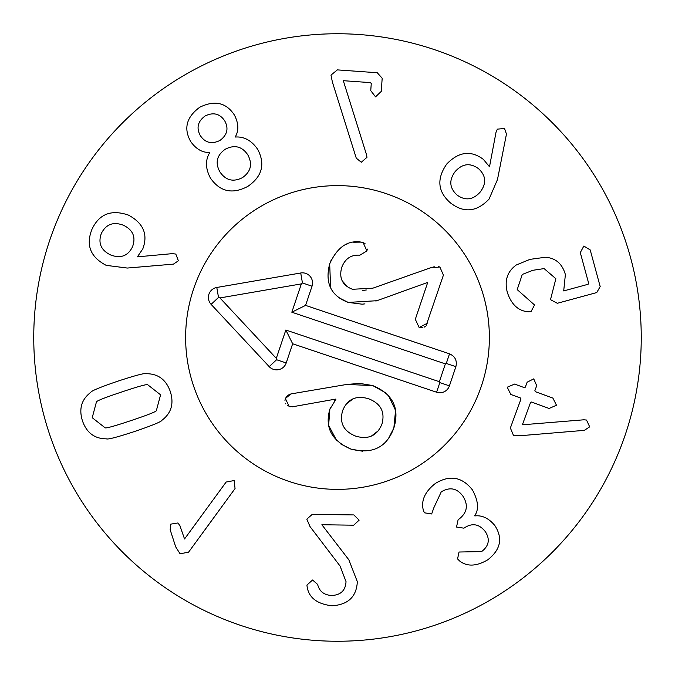 <?xml version="1.0" encoding="UTF-8"?>
<svg xmlns="http://www.w3.org/2000/svg" width="675" height="675" viewBox="0 0 675 675"><rect width="100%" height="100%" fill="white"/><g stroke="black" fill="none" stroke-linecap="round" stroke-linejoin="round"><path stroke-width="1.01" d="M478.567 168.716C470.188 162.616 462.417 163.536 455.245 171.484C448.816 180.082 449.39 187.912 456.983 194.982C465.286 200.981 473.04 200.002 480.229 192.029C486.641 183.457 486.084 175.686 478.567 168.716M497.483 179.533L489.071 199.074C476.786 212.018 463.919 213.292 450.461 202.905C437.67 191.734 436.455 178.732 446.842 163.907C458.831 151.605 471.023 150.112 483.41 159.41L489.502 166.784L496.015 132.292L497.382 129.136L504.546 128.495L506.452 134.114L497.483 179.533M531.09 311.512L528.736 311.791C518.577 311.226 511.431 304.729 507.305 292.309C504.301 280.631 507.288 271.527 516.265 264.997L529.968 259.369L545.341 257.259C555.626 257.968 562.309 263.756 565.38 274.598L563.701 290.917L588.111 284.276L588.659 283.314L580.298 252.61L583.833 246.054L590.203 249.91L600.185 286.571L596.759 292.553L557.331 303.286L550.488 299.658L555.871 278.724L544.101 268.591L532.938 270.278L522.264 274.447L517.202 289.609L534.541 304.982L531.09 311.512M513.43 435.316L510.368 427.992L520.99 399.009L520.518 398.005L510.806 394.445L507.246 387.214L514.603 384.075L524.315 387.636L525.319 387.172L527.15 382.185L533.739 378.861L536.701 385.687L534.878 390.665L535.342 391.669L552.892 398.098L556.478 405.245L549.096 408.468L531.546 402.038L530.542 402.502L522.374 424.794L583.841 419.799L586.524 420.044L589.68 426.853L584.331 430.355L520.324 435.712L513.43 435.316M424.448 512.814L423.419 510.562C420.787 500.799 424.811 491.729 435.51 483.351C449.862 474.702 462.173 476.888 472.441 489.915C478.347 500.901 479.098 509.498 474.677 515.708L474.829 515.928C482.22 515.059 488.928 518.324 494.969 525.707C503.027 538.388 500.614 549.762 487.73 559.828C476.44 566.435 467.058 566.806 459.574 560.942L457.566 558.942L459.034 552.023L481.629 551.568C488.978 545.948 490.219 539.317 485.359 531.689C479.351 524.036 472.424 522.712 464.586 527.732L463.936 528.171L456.519 527.048L458.123 519.716L458.84 519.227C467.159 512.865 468.551 505.221 463.008 496.302C457.102 488.185 449.854 486.7 441.256 491.847L433.797 507.853L431.671 513.962L424.448 512.814M310.019 526.576L306.813 519.142L312.272 514.35L353.835 514.932L359.151 520.138L353.692 525.192L321.865 524.745L348.857 559.82L357.328 581.681C356.535 596.776 348.072 604.8 331.948 605.762C317.267 604.066 309.007 597.839 307.167 587.064L306.931 585.065L312.567 580.011L317.638 584.432C319.334 591.384 324.042 595.072 331.746 595.493C340.791 595.046 345.558 590.414 346.022 581.614L340.073 566.047L310.019 526.576M184.545 538.979L226.142 482.043L234.124 480.549L235.06 488.557L188.587 552.167L180.065 553.804L175.686 546.834L170.168 529.774L170.724 524.146L177.938 522.965L179.921 525.698L184.545 538.979M121.584 392.023C104.659 397.685 96.263 401.017 96.415 402.005L92.222 417.707L105.022 427.731C105.503 428.608 114.202 426.212 131.136 420.55C148.154 414.855 156.566 411.514 156.389 410.535L160.582 394.833L147.783 384.809C147.336 383.923 138.603 386.328 121.584 392.023M117.939 381.139C135.65 375.325 145.15 372.853 146.45 373.705C158.169 373.756 166.126 379.713 170.311 391.576C174.108 403.566 171.34 413.117 162.008 420.213C161.485 421.673 152.407 425.41 134.781 431.435C117.163 437.206 107.688 439.678 106.355 438.834C94.635 438.784 86.678 432.827 82.493 420.964C78.697 408.974 81.456 399.431 90.787 392.335C91.353 390.859 100.398 387.129 117.939 381.139M366.601 154.963L366.955 157.343L361.285 162.253L356.265 158.153L332.395 82.088L330.978 75.102L337.365 69.888L377.257 72.74L382.185 78.233L381.248 91.412L375.545 96.846L370.752 90.669L371.258 83.557L370.541 82.628L343.305 80.688L366.601 154.963M224.682 120.791C219.772 113.594 213.241 111.999 205.09 115.999C197.783 121.39 196.189 127.912 200.306 135.591C205.183 142.838 211.722 144.458 219.94 140.451C227.281 135.008 228.867 128.453 224.682 120.791M225.264 149.226C216.785 155.25 214.988 162.785 219.864 171.83C225.695 180.428 233.246 182.351 242.502 177.609C250.931 171.61 252.703 164.033 247.809 154.862C242.038 146.357 234.529 144.484 225.264 149.226M235.457 137.033C244.215 136.426 251.648 140.56 257.749 149.437C265.435 164.227 262.136 176.546 247.826 186.384C232.504 194.535 220.05 191.793 210.473 178.141C205.419 168.632 205.175 160.135 209.748 152.643L209.613 152.423C202.458 152.761 196.18 149.183 190.78 141.682C183.389 128.604 186.384 117.121 199.766 107.232C214.692 99.934 226.26 102.575 234.478 115.147C238.646 123.398 238.925 130.621 235.322 136.806L235.457 137.033M123.457 225.264C113.417 221.459 106.051 224.176 101.36 233.423C97.883 243.067 100.972 250.239 110.616 254.956C120.597 258.736 127.887 256.044 132.486 246.881C136.063 237.161 133.051 229.947 123.457 225.264M172.387 253.631L175.804 254.062L178.394 260.769L173.441 264.127L127.313 268.051L106.211 265.359C90.433 257.15 85.674 245.152 91.943 229.348C99.149 213.967 111.307 209.216 128.419 215.097C143.438 223.172 148.222 234.461 142.762 248.965L137.363 256.854L172.387 253.631M641.25 337.5A303.75 303.75 0 0 1 185.625 600.556A303.75 303.75 0 0 1 185.625 74.444A303.75 303.75 0 0 1 641.25 337.5M185.625 337.5A151.875 151.875 0 0 1 413.438 205.976A151.875 151.875 0 0 1 413.438 469.024A151.875 151.875 0 0 1 185.625 337.5M367.327 249.058L366.888 250.948L359.851 255.201C351.127 254.576 345.077 258.668 341.702 267.477C338.85 278.176 342.453 285.449 352.527 289.288L372.862 288.174L430.979 267.637M432.953 267.089L434.278 266.794M438.227 266.6L439.872 266.996L443.407 275.138L426.22 325.316M362.247 290.545L366.297 289.98M342.174 280.783L347.423 286.732M361.927 242.215L365.015 243.456M353.616 242.207L361.243 242.106M330.632 287.862L329.678 263.883L331.155 260.153M346.191 244.367L347.819 243.692M364.947 303.868L362.146 304.189L348.216 302.417L339.474 298.038M422.879 327.662L419.158 327.527L415.319 319.283L427.722 282.42L375.857 301.075M425.284 326.405L424.086 327.215M376.827 300.721L348.216 302.417C330.952 295.852 324.776 283.011 329.678 263.883C337.137 247.421 347.473 240.14 360.695 242.03L363.116 242.502L366.888 250.948M430.017 267.941L439.872 266.996M427.199 323.283L419.158 327.527M334.606 400.655L335.635 399.102L292.418 406.797M290.739 406.797L287.483 405.565M293.406 406.637L289.204 406.46L285.356 398.545L287.466 395.44L290.95 393.922L346.731 384.446L359.809 383.408L372.71 385.56L385.788 392.892M336.656 440.463L328.632 425.393L329.856 409.261L330.556 407.379M362.694 451.246L350.882 449.086C331.619 440.724 324.616 427.452 329.856 409.261L335.838 399.499M388.336 395.407L395.575 410.417L393.854 428.001C386.657 447.474 372.33 454.503 350.882 449.086L340.867 444.04M368.499 398.723C355.919 395.128 347.288 399.136 342.588 410.746C339.263 422.972 343.693 431.452 355.894 436.193C368.508 439.805 377.198 435.738 381.974 424.001C385.223 411.902 380.734 403.473 368.499 398.723M353.295 398.723L346.182 404.038M346.731 384.446L372.71 385.56C392.833 393.972 399.878 408.122 393.854 428.001L388.378 438.716M284.977 400.511L285.356 398.545L290.95 393.922M285.913 403.979L285.517 403.253M380.253 407.287L379.35 406.038M371.402 436.058L378.397 430.718M455.878 366.668L449.423 385.855A10.125 10.125 0 0 1 436.598 392.226L292.655 343.769L286.2 362.964A10.125 10.125 0 0 1 269.198 366.643L211.106 304.358A10.125 10.125 0 0 1 216.793 287.474L300.721 272.987A10.125 10.125 0 0 1 312.036 286.2L305.573 305.387L449.516 353.835C455.144 356.366 457.27 360.644 455.878 366.668L446.285 363.437L445.365 363.892L291.828 312.213L301.362 283.888L219.957 297.937L276.303 358.349L285.837 330.024L439.366 381.704L445.365 363.892M305.573 305.387L291.828 312.213M300.721 272.987L302.442 282.968L301.362 283.888M216.793 287.474L218.514 297.447L219.957 297.937M269.198 366.643L276.598 359.733L276.303 358.349M292.655 343.769L285.837 330.024M436.598 392.226L439.822 382.624L439.366 381.704M289.052 481.435A151.875 151.875 0 0 1 237.068 223.568A151.875 151.875 0 0 1 486.38 307.488A151.875 151.875 0 0 1 289.052 481.435M449.516 353.835L446.285 363.437M312.036 286.2L302.442 282.968M211.106 304.358L218.514 297.447M286.2 362.964L276.598 359.733M449.423 385.855L439.822 382.624"/></g></svg>
